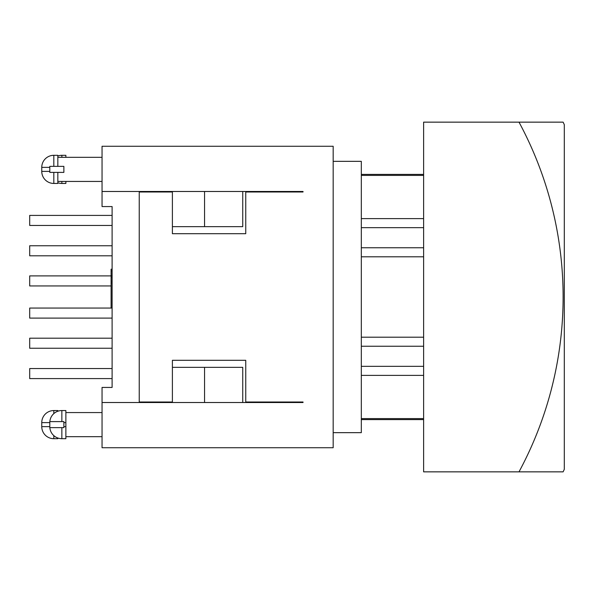 <?xml version="1.0" encoding="UTF-8"?>
<svg xmlns="http://www.w3.org/2000/svg" width="594" height="594" viewBox="0 0 594 594"><rect width="100%" height="100%" fill="white"/><g stroke="black" fill="none" stroke-linecap="round" stroke-linejoin="round"><path stroke-width="0.89" d="M361.315 346.243L423.619 346.243M423.619 366.335L361.315 366.335M423.619 247.757L361.315 247.757M361.315 227.665L423.619 227.665M361.315 337.199L423.619 337.199M423.619 375.378L361.315 375.378M423.619 256.801L361.315 256.801M361.315 218.622L423.619 218.622M423.619 175.408L361.315 175.408M423.619 418.592L361.315 418.592M102.049 402.517L303.029 402.517L303.029 402.012L245.753 402.012L245.753 360.306L172.394 360.306L172.394 402.012L139.234 402.012L139.234 191.988L172.394 191.988L172.394 233.694L245.753 233.694L245.753 191.988L303.029 191.988L303.029 191.483L102.049 191.483L102.049 206.564L112.103 206.564L112.103 387.436L102.049 387.436L102.049 447.735L333.175 447.735L333.175 146.265L102.049 146.265L102.049 191.483M333.175 432.662L361.315 432.662L361.315 161.338L333.175 161.338M172.394 402.012L172.394 402.517M242.738 191.483L242.738 226.656L172.394 226.656M172.394 367.344L242.738 367.344L242.738 402.517M112.103 269.208L111.093 269.208L111.093 308.004L112.103 308.004M112.103 270.805L111.093 270.805M112.103 275.883L111.093 275.883M112.103 277.509L111.093 277.509M112.103 281.229L111.093 281.229M112.103 282.855L111.093 282.855M112.103 215.407L29.7 215.407L29.7 225.453L112.103 225.453M112.103 368.547L29.7 368.547L29.7 378.593L112.103 378.593M112.103 245.753L29.7 245.753L29.7 255.799L112.103 255.799M112.103 338.201L29.7 338.201L29.7 348.247L112.103 348.247M111.093 275.898L29.7 275.898L29.7 285.944L111.093 285.944M112.103 308.056L29.7 308.056L29.7 318.102L112.103 318.102M49.837 166.365L57.833 166.365L53.816 166.365L53.816 155.309A12.058 12.058 0 0 0 41.758 167.367L41.758 171.391L49.799 171.391L49.799 172.394L49.799 166.365M53.816 155.309L57.833 155.309L57.833 166.365L63.87 166.365L63.87 172.394L49.799 172.394M61.858 427.635L49.837 427.635A12.058 12.058 0 0 0 61.858 438.691L61.858 427.635L63.87 427.635L63.87 421.606L61.858 421.606L61.858 410.551A12.058 12.058 0 0 0 49.837 421.606L61.858 421.606M53.816 427.635L49.799 427.635L49.799 426.633L49.799 427.635M57.833 438.001L57.833 438.691L53.816 438.691A12.058 12.058 0 0 1 41.758 426.633L49.799 426.633L49.799 421.606L53.816 421.606L49.799 421.606M41.758 171.391A12.058 12.058 0 0 0 53.816 183.449L57.833 183.449L57.833 172.394M61.858 438.691L65.875 438.691L65.875 410.551L61.858 410.551M57.833 411.241L57.833 410.551L53.816 410.551A12.058 12.058 0 0 0 41.758 422.609L49.799 422.609M57.833 182.759A12.058 12.058 0 0 0 61.858 183.449L65.875 183.449L65.875 181.437M65.875 157.321L65.875 155.309L61.858 155.309A12.058 12.058 0 0 0 57.833 155.999M172.394 191.483L172.394 191.988M204.551 191.483L204.551 226.656M204.551 367.344L204.551 402.517M564.3 124.666L564.3 469.334A407.981 407.981 0 0 1 563.119 471.851L519.008 471.851A368.614 368.614 0 0 0 519.008 122.149L563.119 122.149A407.981 407.981 0 0 1 564.3 124.666M519.008 471.851L423.619 471.851L423.619 122.149L519.008 122.149M53.816 183.449L53.816 172.394M61.858 157.321L61.858 155.309M53.816 438.691L53.816 435.617M65.875 422.609L63.87 422.609M65.875 426.633L63.87 426.633M61.858 183.449L61.858 181.437M49.799 167.367L41.758 167.367M53.816 413.624L53.816 410.551M361.315 174.406L423.619 174.406M361.315 419.594L423.619 419.594L361.315 419.594M102.049 157.321L57.833 157.321M102.049 181.437L57.833 181.437M102.049 412.563L65.875 412.563M102.049 436.679L65.875 436.679M41.758 426.633L41.758 422.609"/></g></svg>
